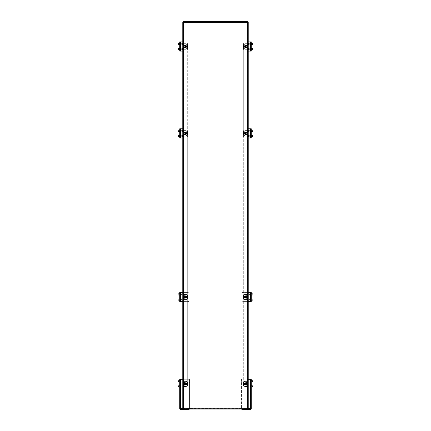 <?xml version="1.0" encoding="UTF-8"?>
<svg xmlns="http://www.w3.org/2000/svg" width="431" height="431" viewBox="0 0 431 431"><rect width="100%" height="100%" fill="white"/><g stroke="black" fill="none" stroke-linecap="round" stroke-linejoin="round"><path stroke-width="0.32" stroke-dasharray="2.15 1.62" d="M244.943 383.892A1.228 1.228 0 0 1 246.171 382.663A1.228 1.228 0 0 1 247.399 383.892A1.228 1.228 0 0 1 246.171 385.115A1.228 1.228 0 0 1 244.943 383.892M245.541 383.892A0.636 0.636 0 0 0 246.171 384.522A0.636 0.636 0 0 0 246.807 383.892A0.636 0.636 0 0 0 246.171 383.256A0.636 0.636 0 0 0 245.541 383.892A0.636 0.636 0 0 0 246.171 384.522A0.636 0.636 0 0 0 246.807 383.892A0.636 0.636 0 0 0 246.171 383.256A0.636 0.636 0 0 0 245.541 383.892M245.643 383.892A0.533 0.533 0 0 1 246.171 383.358A0.533 0.533 0 0 1 246.704 383.892A0.533 0.533 0 0 1 246.171 384.42A0.533 0.533 0 0 1 245.643 383.892M250.874 386.445L250.874 387.674L250.874 386.445M250.109 386.445L250.109 387.674L250.109 386.445M252.307 385.81L252.307 387.081M249.905 386.445L249.905 387.469L249.905 386.445M252.922 386.979L252.922 385.912M250.874 381.333L250.874 382.561L250.874 381.333M250.109 381.333L250.109 382.561L250.109 381.333M252.307 380.702L252.307 381.968M249.905 381.333L249.905 382.356L249.905 381.333M252.922 381.866L252.922 380.805M245.498 383.892A0.673 0.673 0 0 0 246.171 384.565A0.673 0.673 0 0 0 246.844 383.892A0.673 0.673 0 0 1 246.171 384.565A0.673 0.673 0 0 1 245.498 383.892A0.673 0.673 0 0 1 246.171 383.213A0.673 0.673 0 0 1 246.844 383.892A0.673 0.673 0 0 0 246.171 383.213A0.673 0.673 0 0 0 245.498 383.892M246.726 383.892A0.55 0.55 0 0 1 246.171 384.441A0.55 0.55 0 0 1 245.622 383.892A0.55 0.55 0 0 0 246.171 384.441A0.55 0.55 0 0 0 246.726 383.892A0.55 0.55 0 0 0 246.171 383.337A0.55 0.55 0 0 0 245.622 383.892A0.55 0.55 0 0 1 246.171 383.337A0.55 0.55 0 0 1 246.726 383.892M241.058 386.445L241.058 385.772L241.058 386.445M241.468 386.445L241.468 385.772L241.468 386.445M250.874 385.772L251.284 385.772L251.284 387.119L250.874 387.119M241.058 381.333L241.058 380.659L241.058 381.333M241.468 381.333L241.468 380.659L241.468 381.333M251.284 381.333L251.284 380.659L251.284 381.333M241.058 379.905L241.058 408.631L241.468 408.631L241.468 379.291L241.058 379.291L241.058 379.905L241.468 379.905M182.782 408.599L247.777 408.631L241.877 408.631L241.877 409.041L241.877 408.631L241.058 408.631L241.058 382.356L241.877 382.356L241.058 382.356L241.058 380.309L241.468 380.309L241.468 408.631L251.284 408.631M251.284 379.291L250.874 379.291L250.874 379.905L251.284 379.905L251.284 408.017L250.874 408.017L250.874 379.905M241.468 380.309L241.468 379.291L241.877 379.291L241.058 379.291L241.058 380.309L241.468 380.309M241.877 409.041L250.465 409.041L250.465 379.291L250.874 379.291L250.874 380.309L251.284 380.309M241.877 409.45L250.465 409.45M248.218 379.291L250.465 379.291M241.877 382.356L241.877 408.631L241.877 382.356M250.465 382.356L251.284 382.356M250.874 380.309L250.465 380.309M250.874 408.631L250.874 382.356M183.601 383.892A1.228 1.228 0 0 1 184.829 382.663A1.228 1.228 0 0 1 186.057 383.892A1.228 1.228 0 0 1 184.829 385.115A1.228 1.228 0 0 1 183.601 383.892M184.193 383.892A0.636 0.636 0 0 0 184.829 384.522A0.636 0.636 0 0 0 185.459 383.892A0.636 0.636 0 0 0 184.829 383.256A0.636 0.636 0 0 0 184.193 383.892A0.636 0.636 0 0 0 184.829 384.522A0.636 0.636 0 0 0 185.459 383.892A0.636 0.636 0 0 0 184.829 383.256A0.636 0.636 0 0 0 184.193 383.892M184.296 383.892A0.533 0.533 0 0 1 184.829 383.358A0.533 0.533 0 0 1 185.357 383.892A0.533 0.533 0 0 1 184.829 384.42A0.533 0.533 0 0 1 184.296 383.892M180.126 386.445L180.126 387.674L180.126 386.445M180.891 386.445L180.891 387.674L180.891 386.445M178.693 387.081L178.693 385.81M181.095 386.445L181.095 387.469L181.095 386.445M178.078 385.912L178.078 386.979M180.126 381.333L180.126 382.561L180.126 381.333M180.891 381.333L180.891 382.561L180.891 381.333M178.693 381.968L178.693 380.702M181.095 381.333L181.095 382.356L181.095 381.333M178.078 380.805L178.078 381.866M184.156 383.892A0.673 0.673 0 0 0 184.829 384.565A0.673 0.673 0 0 0 185.502 383.892A0.673 0.673 0 0 1 184.829 384.565A0.673 0.673 0 0 1 184.156 383.892A0.673 0.673 0 0 1 184.829 383.213A0.673 0.673 0 0 1 185.502 383.892A0.673 0.673 0 0 0 184.829 383.213A0.673 0.673 0 0 0 184.156 383.892M185.378 383.892A0.55 0.55 0 0 1 184.829 384.441A0.55 0.55 0 0 1 184.274 383.892A0.55 0.55 0 0 0 184.829 384.441A0.55 0.55 0 0 0 185.378 383.892A0.55 0.55 0 0 0 184.829 383.337A0.55 0.55 0 0 0 184.274 383.892A0.55 0.55 0 0 1 184.829 383.337A0.55 0.55 0 0 1 185.378 383.892M180.126 387.119L179.716 387.119L179.716 385.772L180.126 385.772M189.532 386.445L189.532 385.772L189.532 386.445M189.942 386.445L189.942 385.772L189.942 386.445M179.716 381.333L179.716 380.659L179.716 381.333M189.532 381.333L189.532 380.659L189.532 381.333M189.942 381.333L189.942 380.659L189.942 381.333M179.716 408.631L180.126 408.631L180.126 379.905L179.716 379.905L179.716 408.017L180.126 408.017M179.716 380.309L180.126 380.309L180.126 379.291L179.716 379.291M189.532 379.905L189.532 408.631L189.942 408.631L189.942 379.291L189.532 379.291L189.532 379.905L189.942 379.905M189.123 409.041L189.123 408.631L180.535 408.631L180.535 382.356L180.126 382.356L180.126 408.631L180.535 408.631L180.535 409.041L189.123 409.041L189.123 408.631L189.942 408.631L189.942 379.291L182.782 379.291M180.535 409.45L189.123 409.45M248.218 43.838L245.762 43.838A2.656 2.656 0 0 0 243.106 46.494A2.656 2.656 0 0 0 245.762 49.156L247.809 49.156L247.809 130.744L245.762 130.744A2.656 2.656 0 0 0 243.106 133.4A2.656 2.656 0 0 0 245.762 136.061L247.809 136.061L247.809 294.33L245.762 294.33A2.656 2.656 0 0 0 243.106 296.986A2.656 2.656 0 0 0 245.762 299.642L247.809 299.642L247.809 381.23L245.762 381.23A2.656 2.656 0 0 0 243.106 383.892A2.656 2.656 0 0 0 245.762 386.548L247.399 386.548L247.399 408.222L247.777 408.631L183.838 408.631L183.838 409.041L183.223 409.041L183.223 408.631L189.532 408.631L189.532 382.356L189.942 382.356L189.123 382.356L189.123 380.309L189.942 380.309L189.123 380.309L189.123 379.291L189.532 379.291L189.532 382.356L189.123 382.356L189.123 379.291L180.126 379.291M180.126 382.356L179.716 382.356M180.535 382.356L180.535 380.309L180.126 380.309M250.874 134.731L250.109 134.731L250.109 137.182L250.874 137.182L250.874 134.731L250.874 137.182M249.905 136.977L249.905 134.935M250.874 136.568L250.874 135.345L251.284 135.323L251.284 136.568L250.874 136.568L250.874 135.323L251.284 135.345L251.284 136.568M251.284 136.589L250.874 136.589M252.922 136.487L252.922 135.426M252.103 135.323L252.103 136.589M250.874 129.618L250.109 129.618L250.109 132.069L250.874 132.069L250.874 129.618L250.874 132.069M249.905 131.87L249.905 129.823M251.284 131.477L250.874 131.477L250.874 130.21L251.284 130.21M252.922 131.374L252.922 130.313M252.103 130.21L252.103 131.477M250.874 130.21L250.874 131.477M244.943 133.4A1.228 1.228 0 0 1 246.171 132.172A1.228 1.228 0 0 1 247.399 133.4A1.228 1.228 0 0 1 246.171 134.628A1.228 1.228 0 0 1 244.943 133.4M245.541 133.4A0.636 0.636 0 0 0 246.171 134.036A0.636 0.636 0 0 0 246.807 133.4A0.636 0.636 0 0 0 246.171 132.77A0.636 0.636 0 0 0 245.541 133.4A0.636 0.636 0 0 0 246.171 134.036A0.636 0.636 0 0 0 246.807 133.4A0.636 0.636 0 0 0 246.171 132.77A0.636 0.636 0 0 0 245.541 133.4M245.643 133.4A0.533 0.533 0 0 1 246.171 132.872A0.533 0.533 0 0 1 246.704 133.4A0.533 0.533 0 0 1 246.171 133.933A0.533 0.533 0 0 1 245.643 133.4M246.844 133.4A0.673 0.673 0 0 0 246.171 132.726A0.673 0.673 0 0 0 245.498 133.4A0.673 0.673 0 0 1 246.171 132.726A0.673 0.673 0 0 1 246.844 133.4A0.673 0.673 0 0 1 246.171 134.073A0.673 0.673 0 0 1 245.498 133.4A0.673 0.673 0 0 0 246.171 134.073A0.673 0.673 0 0 0 246.844 133.4M245.622 133.4A0.55 0.55 0 0 1 246.171 132.85A0.55 0.55 0 0 1 246.726 133.4A0.55 0.55 0 0 0 246.171 132.85A0.55 0.55 0 0 0 245.622 133.4A0.55 0.55 0 0 0 246.171 133.955A0.55 0.55 0 0 0 246.726 133.4A0.55 0.55 0 0 1 246.171 133.955A0.55 0.55 0 0 1 245.622 133.4M248.218 131.051A0.55 0.55 0 0 1 248.175 130.846A0.55 0.55 0 0 0 248.73 131.396A0.55 0.55 0 0 0 249.28 130.846A0.55 0.55 0 0 0 248.73 130.291A0.55 0.55 0 0 0 248.175 130.846A0.55 0.55 0 0 1 248.218 130.636M248.218 136.164A0.55 0.55 0 0 1 248.175 135.959A0.55 0.55 0 0 0 248.73 136.508A0.55 0.55 0 0 0 249.28 135.959A0.55 0.55 0 0 0 248.73 135.404A0.55 0.55 0 0 0 248.175 135.959A0.55 0.55 0 0 1 248.218 135.749M243.062 130.846A0.55 0.55 0 0 1 243.617 130.291A0.55 0.55 0 0 1 244.167 130.846A0.55 0.55 0 0 0 243.617 130.291A0.55 0.55 0 0 0 243.062 130.846A0.55 0.55 0 0 0 243.617 131.396A0.55 0.55 0 0 0 244.167 130.846A0.55 0.55 0 0 1 243.617 131.396A0.55 0.55 0 0 1 243.062 130.846M243.062 135.959A0.55 0.55 0 0 1 243.617 135.404A0.55 0.55 0 0 1 244.167 135.959A0.55 0.55 0 0 0 243.617 135.404A0.55 0.55 0 0 0 243.062 135.959A0.55 0.55 0 0 0 243.617 136.508A0.55 0.55 0 0 0 244.167 135.959A0.55 0.55 0 0 1 243.617 136.508A0.55 0.55 0 0 1 243.062 135.959M250.874 131.46L250.874 130.232L251.284 130.232L251.284 131.46L250.874 131.46L250.874 130.232M242.082 129.413A0.614 0.614 0 0 1 242.696 128.799A0.614 0.614 0 0 0 242.082 129.413L242.082 137.387A0.614 0.614 0 0 0 242.696 138.001A0.614 0.614 0 0 1 242.082 137.387L242.082 129.413M251.284 128.799L250.874 128.799L250.874 129.823L250.465 129.823L250.465 131.87L250.874 131.87L250.465 136.977L250.874 136.977L250.874 138.001L242.696 138.001L248.218 138.001M248.218 128.799L242.696 128.799L250.465 128.799L250.465 129.823M250.465 128.799L250.874 128.799L250.874 137.387L251.284 137.387L251.284 129.413L250.874 129.413M250.874 138.001L251.284 138.001M250.874 136.977L251.284 136.977M251.284 134.935L250.874 134.935M250.874 131.87L251.284 131.87M251.284 129.823L250.874 129.823M251.284 131.46L251.284 130.232M250.874 47.825L250.109 47.825L250.109 50.282L250.874 50.282L250.874 47.825L250.874 50.282M249.905 50.077L249.905 48.03M251.284 49.689L250.874 49.689L250.874 48.417L251.284 48.417M252.922 49.587L252.922 48.52M252.103 48.417L252.103 49.689M250.874 48.417L250.874 49.689M250.874 42.712L250.109 42.712L250.109 45.169L250.874 45.169L250.874 42.712L250.874 45.169M249.905 44.964L249.905 42.917M250.874 44.555L250.874 43.326L251.284 43.305L251.284 44.555L250.874 44.555L250.874 43.305L251.284 43.326L251.284 44.555M251.284 44.576L250.874 44.576M252.922 44.474L252.922 43.407M252.103 43.305L252.103 44.576M244.943 46.494A1.228 1.228 0 0 1 246.171 45.271A1.228 1.228 0 0 1 247.399 46.494A1.228 1.228 0 0 1 246.171 47.722A1.228 1.228 0 0 1 244.943 46.494M245.541 46.494A0.636 0.636 0 0 0 246.171 47.13A0.636 0.636 0 0 0 246.807 46.494A0.636 0.636 0 0 0 246.171 45.864A0.636 0.636 0 0 0 245.541 46.494A0.636 0.636 0 0 0 246.171 47.13A0.636 0.636 0 0 0 246.807 46.494A0.636 0.636 0 0 0 246.171 45.864A0.636 0.636 0 0 0 245.541 46.494M245.643 46.494A0.533 0.533 0 0 1 246.171 45.966A0.533 0.533 0 0 1 246.704 46.494A0.533 0.533 0 0 1 246.171 47.027A0.533 0.533 0 0 1 245.643 46.494M246.844 46.494A0.673 0.673 0 0 0 246.171 45.821A0.673 0.673 0 0 0 245.498 46.494A0.673 0.673 0 0 1 246.171 45.821A0.673 0.673 0 0 1 246.844 46.494A0.673 0.673 0 0 1 246.171 47.173A0.673 0.673 0 0 1 245.498 46.494A0.673 0.673 0 0 0 246.171 47.173A0.673 0.673 0 0 0 246.844 46.494M245.622 46.494A0.55 0.55 0 0 1 246.171 45.945A0.55 0.55 0 0 1 246.726 46.494A0.55 0.55 0 0 0 246.171 45.945A0.55 0.55 0 0 0 245.622 46.494A0.55 0.55 0 0 0 246.171 47.049A0.55 0.55 0 0 0 246.726 46.494A0.55 0.55 0 0 1 246.171 47.049A0.55 0.55 0 0 1 245.622 46.494M248.218 44.151A0.55 0.55 0 0 1 248.175 43.94A0.55 0.55 0 0 0 248.73 44.495A0.55 0.55 0 0 0 249.28 43.94A0.55 0.55 0 0 0 248.73 43.391A0.55 0.55 0 0 0 248.175 43.94A0.55 0.55 0 0 1 248.218 43.73M248.218 49.263A0.55 0.55 0 0 1 248.175 49.053A0.55 0.55 0 0 0 248.73 49.603A0.55 0.55 0 0 0 249.28 49.053A0.55 0.55 0 0 0 248.73 48.498A0.55 0.55 0 0 0 248.175 49.053A0.55 0.55 0 0 1 248.218 48.843M243.062 43.94A0.55 0.55 0 0 1 243.617 43.391A0.55 0.55 0 0 1 244.167 43.94A0.55 0.55 0 0 0 243.617 43.391A0.55 0.55 0 0 0 243.062 43.94A0.55 0.55 0 0 0 243.617 44.495A0.55 0.55 0 0 0 244.167 43.94A0.55 0.55 0 0 1 243.617 44.495A0.55 0.55 0 0 1 243.062 43.94M243.062 49.053A0.55 0.55 0 0 1 243.617 48.498A0.55 0.55 0 0 1 244.167 49.053A0.55 0.55 0 0 0 243.617 48.498A0.55 0.55 0 0 0 243.062 49.053A0.55 0.55 0 0 0 243.617 49.603A0.55 0.55 0 0 0 244.167 49.053A0.55 0.55 0 0 1 243.617 49.603A0.55 0.55 0 0 1 243.062 49.053M250.874 49.667L250.874 48.439L251.284 48.439L251.284 49.667L250.874 49.667L250.874 48.439M242.082 42.507A0.614 0.614 0 0 1 242.696 41.893A0.614 0.614 0 0 0 242.082 42.507L242.082 50.486A0.614 0.614 0 0 0 242.696 51.095A0.614 0.614 0 0 1 242.082 50.486L242.082 42.507M251.284 41.893L250.874 41.893L250.874 42.917L250.465 42.917L250.465 44.964L250.874 44.964L250.465 50.077L250.874 50.077L250.874 51.095L242.696 51.095L248.218 51.095M248.218 41.893L242.696 41.893L250.465 41.893L250.465 42.917M250.465 41.893L250.874 41.893L250.874 50.486L251.284 50.486L251.284 42.507L250.874 42.507M250.874 51.095L251.284 51.095M250.874 50.077L251.284 50.077M251.284 48.03L250.874 48.03M250.874 44.964L251.284 44.964M251.284 42.917L250.874 42.917M251.284 49.667L251.284 48.439M250.874 298.317L250.109 298.317L250.109 300.768L250.874 300.768L250.874 298.317L250.874 300.768M249.905 300.563L249.905 298.521M250.874 298.909L250.874 300.175L250.874 298.931L251.284 298.931L251.284 300.154L250.874 300.175L250.874 298.909L251.284 298.909M252.922 300.073L252.922 299.012M252.103 298.909L252.103 300.175M250.874 293.204L250.109 293.204L250.109 295.655L250.874 295.655L250.874 293.204L250.874 295.655M249.905 295.45L249.905 293.409M250.874 295.041L250.874 293.818L251.284 293.797L251.284 295.041L250.874 295.041L250.874 293.797L251.284 293.818L251.284 295.041M251.284 295.063L250.874 295.063M252.922 294.96L252.922 293.899M252.103 293.797L252.103 295.063M244.943 296.986A1.228 1.228 0 0 1 246.171 295.758A1.228 1.228 0 0 1 247.399 296.986A1.228 1.228 0 0 1 246.171 298.214A1.228 1.228 0 0 1 244.943 296.986M245.541 296.986A0.636 0.636 0 0 0 246.171 297.622A0.636 0.636 0 0 0 246.807 296.986A0.636 0.636 0 0 0 246.171 296.35A0.636 0.636 0 0 0 245.541 296.986A0.636 0.636 0 0 0 246.171 297.622A0.636 0.636 0 0 0 246.807 296.986A0.636 0.636 0 0 0 246.171 296.35A0.636 0.636 0 0 0 245.541 296.986M245.643 296.986A0.533 0.533 0 0 1 246.171 296.453A0.533 0.533 0 0 1 246.704 296.986A0.533 0.533 0 0 1 246.171 297.519A0.533 0.533 0 0 1 245.643 296.986M246.844 296.986A0.673 0.673 0 0 0 246.171 296.312A0.673 0.673 0 0 0 245.498 296.986A0.673 0.673 0 0 1 246.171 296.312A0.673 0.673 0 0 1 246.844 296.986A0.673 0.673 0 0 1 246.171 297.659A0.673 0.673 0 0 1 245.498 296.986A0.673 0.673 0 0 0 246.171 297.659A0.673 0.673 0 0 0 246.844 296.986M245.622 296.986A0.55 0.55 0 0 1 246.171 296.431A0.55 0.55 0 0 1 246.726 296.986A0.55 0.55 0 0 0 246.171 296.431A0.55 0.55 0 0 0 245.622 296.986A0.55 0.55 0 0 0 246.171 297.535A0.55 0.55 0 0 0 246.726 296.986A0.55 0.55 0 0 1 246.171 297.535A0.55 0.55 0 0 1 245.622 296.986M248.218 294.637A0.55 0.55 0 0 1 248.175 294.432A0.55 0.55 0 0 0 248.73 294.982A0.55 0.55 0 0 0 249.28 294.432A0.55 0.55 0 0 0 248.73 293.877A0.55 0.55 0 0 0 248.175 294.432A0.55 0.55 0 0 1 248.218 294.222M248.218 299.75A0.55 0.55 0 0 1 248.175 299.54A0.55 0.55 0 0 0 248.73 300.095A0.55 0.55 0 0 0 249.28 299.54A0.55 0.55 0 0 0 248.73 298.99A0.55 0.55 0 0 0 248.175 299.54A0.55 0.55 0 0 1 248.218 299.335M243.062 294.432A0.55 0.55 0 0 1 243.617 293.877A0.55 0.55 0 0 1 244.167 294.432A0.55 0.55 0 0 0 243.617 293.877A0.55 0.55 0 0 0 243.062 294.432A0.55 0.55 0 0 0 243.617 294.982A0.55 0.55 0 0 0 244.167 294.432A0.55 0.55 0 0 1 243.617 294.982A0.55 0.55 0 0 1 243.062 294.432M243.062 299.54A0.55 0.55 0 0 1 243.617 298.99A0.55 0.55 0 0 1 244.167 299.54A0.55 0.55 0 0 0 243.617 298.99A0.55 0.55 0 0 0 243.062 299.54A0.55 0.55 0 0 0 243.617 300.095A0.55 0.55 0 0 0 244.167 299.54A0.55 0.55 0 0 1 243.617 300.095A0.55 0.55 0 0 1 243.062 299.54M251.284 298.931L251.284 300.154L250.874 300.154L250.874 298.931M242.082 292.999A0.614 0.614 0 0 1 242.696 292.385A0.614 0.614 0 0 0 242.082 292.999L242.082 300.973A0.614 0.614 0 0 0 242.696 301.587A0.614 0.614 0 0 1 242.082 300.973L242.082 292.999M251.284 292.385L250.874 292.385L250.874 293.409L250.465 293.409L250.465 295.45L250.874 295.45L250.465 300.563L250.874 300.563L250.874 301.587L242.696 301.587L248.218 301.587M248.218 292.385L242.696 292.385L250.465 292.385L250.465 293.409M250.465 292.385L250.874 292.385L250.874 300.973L251.284 300.973L251.284 292.999L250.874 292.999M250.874 301.587L251.284 301.587M250.874 300.563L251.284 300.563M251.284 298.521L250.874 298.521M250.874 295.45L251.284 295.45M251.284 293.409L250.874 293.409M180.126 137.182L180.891 137.182L180.891 134.731L180.126 134.731L180.126 137.182L180.126 134.731M181.095 134.935L181.095 136.977M180.126 136.589L180.126 135.323L180.126 136.568L179.716 136.568L179.716 135.345L180.126 135.323L180.126 136.589L179.716 136.589M178.078 135.426L178.078 136.487M178.897 136.589L178.897 135.323M180.126 132.069L180.891 132.069L180.891 129.618L180.126 129.618L180.126 132.069L180.126 129.618M181.095 129.823L181.095 131.87M179.716 130.21L180.126 130.21L180.126 131.477L179.716 131.477M178.078 130.313L178.078 131.374M178.897 131.477L178.897 130.21M180.126 131.477L180.126 130.21M183.601 133.4A1.228 1.228 0 0 1 184.829 132.172A1.228 1.228 0 0 1 186.057 133.4A1.228 1.228 0 0 1 184.829 134.628A1.228 1.228 0 0 1 183.601 133.4M184.193 133.4A0.636 0.636 0 0 0 184.829 134.036A0.636 0.636 0 0 0 185.459 133.4A0.636 0.636 0 0 0 184.829 132.77A0.636 0.636 0 0 0 184.193 133.4A0.636 0.636 0 0 0 184.829 134.036A0.636 0.636 0 0 0 185.459 133.4A0.636 0.636 0 0 0 184.829 132.77A0.636 0.636 0 0 0 184.193 133.4M184.296 133.4A0.533 0.533 0 0 1 184.829 132.872A0.533 0.533 0 0 1 185.357 133.4A0.533 0.533 0 0 1 184.829 133.933A0.533 0.533 0 0 1 184.296 133.4M184.156 133.4A0.673 0.673 0 0 0 184.829 134.073A0.673 0.673 0 0 0 185.502 133.4A0.673 0.673 0 0 1 184.829 134.073A0.673 0.673 0 0 1 184.156 133.4A0.673 0.673 0 0 1 184.829 132.726A0.673 0.673 0 0 1 185.502 133.4A0.673 0.673 0 0 0 184.829 132.726A0.673 0.673 0 0 0 184.156 133.4M185.378 133.4A0.55 0.55 0 0 1 184.829 133.955A0.55 0.55 0 0 1 184.274 133.4A0.55 0.55 0 0 0 184.829 133.955A0.55 0.55 0 0 0 185.378 133.4A0.55 0.55 0 0 0 184.829 132.85A0.55 0.55 0 0 0 184.274 133.4A0.55 0.55 0 0 1 184.829 132.85A0.55 0.55 0 0 1 185.378 133.4M182.782 135.749A0.55 0.55 0 0 1 182.825 135.959A0.55 0.55 0 0 0 182.27 135.404A0.55 0.55 0 0 0 181.72 135.959A0.55 0.55 0 0 0 182.27 136.508A0.55 0.55 0 0 0 182.825 135.959A0.55 0.55 0 0 1 182.782 136.164M182.782 130.636A0.55 0.55 0 0 1 182.825 130.846A0.55 0.55 0 0 0 182.27 130.291A0.55 0.55 0 0 0 181.72 130.846A0.55 0.55 0 0 0 182.27 131.396A0.55 0.55 0 0 0 182.825 130.846A0.55 0.55 0 0 1 182.782 131.051M187.938 135.959A0.55 0.55 0 0 1 187.383 136.508A0.55 0.55 0 0 1 186.833 135.959A0.55 0.55 0 0 0 187.383 136.508A0.55 0.55 0 0 0 187.938 135.959A0.55 0.55 0 0 0 187.383 135.404A0.55 0.55 0 0 0 186.833 135.959A0.55 0.55 0 0 1 187.383 135.404A0.55 0.55 0 0 1 187.938 135.959M187.938 130.846A0.55 0.55 0 0 1 187.383 131.396A0.55 0.55 0 0 1 186.833 130.846A0.55 0.55 0 0 0 187.383 131.396A0.55 0.55 0 0 0 187.938 130.846A0.55 0.55 0 0 0 187.383 130.291A0.55 0.55 0 0 0 186.833 130.846A0.55 0.55 0 0 1 187.383 130.291A0.55 0.55 0 0 1 187.938 130.846M179.716 136.568L179.716 135.345L180.126 135.345L180.126 136.568M180.126 130.232L180.126 131.46L179.716 131.46L179.716 130.232L180.126 130.232L180.126 131.46M188.918 137.387A0.614 0.614 0 0 1 188.304 138.001A0.614 0.614 0 0 0 188.918 137.387L188.918 129.413A0.614 0.614 0 0 0 188.304 128.799A0.614 0.614 0 0 1 188.918 129.413L188.918 137.387M179.716 138.001L180.126 138.001L180.126 136.977L180.535 136.977L180.535 134.935L180.126 134.935L180.535 129.823L180.126 129.823L180.126 128.799L188.304 128.799L182.782 128.799M182.782 138.001L188.304 138.001L180.535 138.001L180.535 136.977M180.535 138.001L180.126 138.001L180.126 129.413L179.716 129.413L179.716 137.387L180.126 137.387M180.126 128.799L179.716 128.799M180.126 129.823L179.716 129.823M179.716 131.87L180.126 131.87M180.126 134.935L179.716 134.935M179.716 136.977L180.126 136.977M179.716 130.232L179.716 131.46M180.126 50.282L180.891 50.282L180.891 47.825L180.126 47.825L180.126 50.282L180.126 47.825M181.095 48.03L181.095 50.077M179.716 48.417L180.126 48.417L180.126 49.689L179.716 49.689M178.078 48.52L178.078 49.587M178.897 49.689L178.897 48.417M180.126 49.689L180.126 48.417M180.126 45.169L180.891 45.169L180.891 42.712L180.126 42.712L180.126 45.169L180.126 42.712M181.095 42.917L181.095 44.964M180.126 44.576L180.126 43.305L180.126 44.555L179.716 44.555L179.716 43.326L180.126 43.305L180.126 44.576L179.716 44.576M178.078 43.407L178.078 44.474M178.897 44.576L178.897 43.305M183.601 46.494A1.228 1.228 0 0 1 184.829 45.271A1.228 1.228 0 0 1 186.057 46.494A1.228 1.228 0 0 1 184.829 47.722A1.228 1.228 0 0 1 183.601 46.494M184.193 46.494A0.636 0.636 0 0 0 184.829 47.13A0.636 0.636 0 0 0 185.459 46.494A0.636 0.636 0 0 0 184.829 45.864A0.636 0.636 0 0 0 184.193 46.494A0.636 0.636 0 0 0 184.829 47.13A0.636 0.636 0 0 0 185.459 46.494A0.636 0.636 0 0 0 184.829 45.864A0.636 0.636 0 0 0 184.193 46.494M184.296 46.494A0.533 0.533 0 0 1 184.829 45.966A0.533 0.533 0 0 1 185.357 46.494A0.533 0.533 0 0 1 184.829 47.027A0.533 0.533 0 0 1 184.296 46.494M184.156 46.494A0.673 0.673 0 0 0 184.829 47.173A0.673 0.673 0 0 0 185.502 46.494A0.673 0.673 0 0 1 184.829 47.173A0.673 0.673 0 0 1 184.156 46.494A0.673 0.673 0 0 1 184.829 45.821A0.673 0.673 0 0 1 185.502 46.494A0.673 0.673 0 0 0 184.829 45.821A0.673 0.673 0 0 0 184.156 46.494M185.378 46.494A0.55 0.55 0 0 1 184.829 47.049A0.55 0.55 0 0 1 184.274 46.494A0.55 0.55 0 0 0 184.829 47.049A0.55 0.55 0 0 0 185.378 46.494A0.55 0.55 0 0 0 184.829 45.945A0.55 0.55 0 0 0 184.274 46.494A0.55 0.55 0 0 1 184.829 45.945A0.55 0.55 0 0 1 185.378 46.494M182.782 48.843A0.55 0.55 0 0 1 182.825 49.053A0.55 0.55 0 0 0 182.27 48.498A0.55 0.55 0 0 0 181.72 49.053A0.55 0.55 0 0 0 182.27 49.603A0.55 0.55 0 0 0 182.825 49.053A0.55 0.55 0 0 1 182.782 49.263M182.782 43.73A0.55 0.55 0 0 1 182.825 43.94A0.55 0.55 0 0 0 182.27 43.391A0.55 0.55 0 0 0 181.72 43.94A0.55 0.55 0 0 0 182.27 44.495A0.55 0.55 0 0 0 182.825 43.94A0.55 0.55 0 0 1 182.782 44.151M187.938 49.053A0.55 0.55 0 0 1 187.383 49.603A0.55 0.55 0 0 1 186.833 49.053A0.55 0.55 0 0 0 187.383 49.603A0.55 0.55 0 0 0 187.938 49.053A0.55 0.55 0 0 0 187.383 48.498A0.55 0.55 0 0 0 186.833 49.053A0.55 0.55 0 0 1 187.383 48.498A0.55 0.55 0 0 1 187.938 49.053M187.938 43.94A0.55 0.55 0 0 1 187.383 44.495A0.55 0.55 0 0 1 186.833 43.94A0.55 0.55 0 0 0 187.383 44.495A0.55 0.55 0 0 0 187.938 43.94A0.55 0.55 0 0 0 187.383 43.391A0.55 0.55 0 0 0 186.833 43.94A0.55 0.55 0 0 1 187.383 43.391A0.55 0.55 0 0 1 187.938 43.94M180.126 48.439L180.126 49.667L179.716 49.667L179.716 48.439L180.126 48.439L180.126 49.667M179.716 44.555L179.716 43.326L180.126 43.326L180.126 44.555M188.918 50.486A0.614 0.614 0 0 1 188.304 51.095A0.614 0.614 0 0 0 188.918 50.486L188.918 42.507A0.614 0.614 0 0 0 188.304 41.893A0.614 0.614 0 0 1 188.918 42.507L188.918 50.486M179.716 51.095L180.126 51.095L180.126 50.077L180.535 50.077L180.535 48.03L180.126 48.03L180.535 42.917L180.126 42.917L180.126 41.893L188.304 41.893L182.782 41.893M182.782 51.095L188.304 51.095L180.535 51.095L180.535 50.077M180.535 51.095L180.126 51.095L180.126 42.507L179.716 42.507L179.716 50.486L180.126 50.486M180.126 41.893L179.716 41.893M180.126 42.917L179.716 42.917M179.716 44.964L180.126 44.964M180.126 48.03L179.716 48.03M179.716 50.077L180.126 50.077M179.716 48.439L179.716 49.667M180.126 300.768L180.891 300.768L180.891 298.317L180.126 298.317L180.126 300.768L180.126 298.317M181.095 298.521L181.095 300.563M180.126 298.931L180.126 300.154L179.716 300.175L179.716 298.931L180.126 298.931L180.126 300.175L179.716 300.154L179.716 298.931M179.716 298.909L180.126 298.909M178.078 299.012L178.078 300.073M178.897 300.175L178.897 298.909M180.126 295.655L180.891 295.655L180.891 293.204L180.126 293.204L180.126 295.655L180.126 293.204M181.095 293.409L181.095 295.45M180.126 295.063L180.126 293.797L180.126 295.041L179.716 295.041L179.716 293.818L180.126 293.797L180.126 295.063L179.716 295.063M178.078 293.899L178.078 294.96M178.897 295.063L178.897 293.797M183.601 296.986A1.228 1.228 0 0 1 184.829 295.758A1.228 1.228 0 0 1 186.057 296.986A1.228 1.228 0 0 1 184.829 298.214A1.228 1.228 0 0 1 183.601 296.986M184.193 296.986A0.636 0.636 0 0 0 184.829 297.622A0.636 0.636 0 0 0 185.459 296.986A0.636 0.636 0 0 0 184.829 296.35A0.636 0.636 0 0 0 184.193 296.986A0.636 0.636 0 0 0 184.829 297.622A0.636 0.636 0 0 0 185.459 296.986A0.636 0.636 0 0 0 184.829 296.35A0.636 0.636 0 0 0 184.193 296.986M184.296 296.986A0.533 0.533 0 0 1 184.829 296.453A0.533 0.533 0 0 1 185.357 296.986A0.533 0.533 0 0 1 184.829 297.519A0.533 0.533 0 0 1 184.296 296.986M184.156 296.986A0.673 0.673 0 0 0 184.829 297.659A0.673 0.673 0 0 0 185.502 296.986A0.673 0.673 0 0 1 184.829 297.659A0.673 0.673 0 0 1 184.156 296.986A0.673 0.673 0 0 1 184.829 296.312A0.673 0.673 0 0 1 185.502 296.986A0.673 0.673 0 0 0 184.829 296.312A0.673 0.673 0 0 0 184.156 296.986M185.378 296.986A0.55 0.55 0 0 1 184.829 297.535A0.55 0.55 0 0 1 184.274 296.986A0.55 0.55 0 0 0 184.829 297.535A0.55 0.55 0 0 0 185.378 296.986A0.55 0.55 0 0 0 184.829 296.431A0.55 0.55 0 0 0 184.274 296.986A0.55 0.55 0 0 1 184.829 296.431A0.55 0.55 0 0 1 185.378 296.986M182.782 299.335A0.55 0.55 0 0 1 182.825 299.54A0.55 0.55 0 0 0 182.27 298.99A0.55 0.55 0 0 0 181.72 299.54A0.55 0.55 0 0 0 182.27 300.095A0.55 0.55 0 0 0 182.825 299.54A0.55 0.55 0 0 1 182.782 299.75M182.782 294.222A0.55 0.55 0 0 1 182.825 294.432A0.55 0.55 0 0 0 182.27 293.877A0.55 0.55 0 0 0 181.72 294.432A0.55 0.55 0 0 0 182.27 294.982A0.55 0.55 0 0 0 182.825 294.432A0.55 0.55 0 0 1 182.782 294.637M187.938 299.54A0.55 0.55 0 0 1 187.383 300.095A0.55 0.55 0 0 1 186.833 299.54A0.55 0.55 0 0 0 187.383 300.095A0.55 0.55 0 0 0 187.938 299.54A0.55 0.55 0 0 0 187.383 298.99A0.55 0.55 0 0 0 186.833 299.54A0.55 0.55 0 0 1 187.383 298.99A0.55 0.55 0 0 1 187.938 299.54M187.938 294.432A0.55 0.55 0 0 1 187.383 294.982A0.55 0.55 0 0 1 186.833 294.432A0.55 0.55 0 0 0 187.383 294.982A0.55 0.55 0 0 0 187.938 294.432A0.55 0.55 0 0 0 187.383 293.877A0.55 0.55 0 0 0 186.833 294.432A0.55 0.55 0 0 1 187.383 293.877A0.55 0.55 0 0 1 187.938 294.432M179.716 295.041L179.716 293.818L180.126 293.818L180.126 295.041M188.918 300.973A0.614 0.614 0 0 1 188.304 301.587A0.614 0.614 0 0 0 188.918 300.973L188.918 292.999A0.614 0.614 0 0 0 188.304 292.385A0.614 0.614 0 0 1 188.918 292.999L188.918 300.973M179.716 301.587L180.126 301.587L180.126 300.563L180.535 300.563L180.535 298.521L180.126 298.521L180.535 293.409L180.126 293.409L180.126 292.385L188.304 292.385L182.782 292.385M182.782 301.587L188.304 301.587L180.535 301.587L180.535 300.563M180.535 301.587L180.126 301.587L180.126 292.999L179.716 292.999L179.716 300.973L180.126 300.973M180.126 292.385L179.716 292.385M180.126 293.409L179.716 293.409M179.716 295.45L180.126 295.45M180.126 298.521L179.716 298.521M179.716 300.563L180.126 300.563M245.142 45.831L246.941 45.831L244.485 45.831L244.485 47.162L246.941 47.162L246.941 45.831L246.941 47.162L245.142 47.162M245.142 132.737L246.941 132.737L244.485 132.737L244.485 134.068L246.941 134.068L246.941 132.737L246.941 134.068L245.142 134.068M185.858 47.162L184.059 47.162L186.515 47.162L186.515 45.831L184.059 45.831L185.858 45.831M184.059 47.162L184.059 45.831L184.059 47.162M185.858 134.068L184.059 134.068L186.515 134.068L186.515 132.737L184.059 132.737L185.858 132.737M184.059 134.068L184.059 132.737L184.059 134.068M245.142 296.323L246.941 296.323L244.485 296.323L244.485 297.649L246.941 297.649L246.941 296.323L246.941 297.649L245.142 297.649M245.142 383.224L246.941 383.224L244.485 383.224L244.485 384.554L246.941 384.554L246.941 383.224L246.941 384.554L245.142 384.554M185.858 297.649L184.059 297.649L186.515 297.649L186.515 296.323L184.059 296.323L185.858 296.323M184.059 297.649L184.059 296.323L184.059 297.649M185.858 384.554L184.059 384.554L186.515 384.554L186.515 383.224L184.059 383.224L185.858 383.224M184.059 384.554L184.059 383.224L184.059 384.554M247.809 49.156L248.218 49.156M247.809 43.838L247.809 21.992L247.399 21.992L248.218 21.992L248.218 408.599L243.31 408.599L247.399 408.599L247.399 386.548L248.218 386.548M247.777 408.599L247.809 21.992L247.399 22.369L247.399 43.838L247.399 21.992L243.31 21.992L247.399 21.992L247.399 408.599L247.809 408.599L247.809 386.548M247.809 130.744L248.218 130.744M247.809 136.061L248.218 136.061M183.191 43.838L182.782 43.838L182.782 49.156L185.238 49.156A2.656 2.656 0 0 0 187.894 46.494A2.656 2.656 0 0 0 185.238 43.838L183.191 43.838L183.191 21.992L183.601 22.369L183.601 43.838L183.601 21.992L187.69 21.992L183.191 21.992L183.191 408.599L183.191 386.548L185.238 386.548A2.656 2.656 0 0 0 187.894 383.892A2.656 2.656 0 0 0 185.238 381.23L183.191 381.23L183.191 299.642L185.238 299.642A2.656 2.656 0 0 0 187.894 296.986A2.656 2.656 0 0 0 185.238 294.33L183.191 294.33L183.191 136.061L185.238 136.061A2.656 2.656 0 0 0 187.894 133.4A2.656 2.656 0 0 0 185.238 130.744L183.191 130.744L183.191 49.156M183.191 386.548L182.782 386.548L182.782 381.23L183.191 381.23M183.191 299.642L182.782 299.642L182.782 294.33L183.191 294.33M183.191 136.061L182.782 136.061L182.782 130.744L183.191 130.744M247.809 294.33L248.218 294.33M247.809 299.642L248.218 299.642M247.809 381.23L248.218 381.23M182.782 21.992L183.601 21.992L183.601 408.599L183.601 386.548L183.601 408.222L247.399 408.222M187.69 384.91L187.69 45.476M187.69 382.868L187.69 298.01M187.69 295.962L187.69 134.424M187.69 132.376L187.69 47.518M183.223 408.599L183.601 408.222M243.31 45.476L243.31 384.91M243.31 382.868L243.31 298.01M243.31 295.962L243.31 134.424M243.31 132.376L243.31 47.518M183.223 21.55L183.223 21.959L247.777 21.992M183.838 21.959L247.162 21.959L247.162 21.55L183.838 21.55L183.838 21.959L183.223 21.992M183.838 409.041L247.777 409.041L247.777 408.631M247.777 21.959L247.777 21.55M183.223 409.041L188.509 409.041M242.491 409.041L247.777 409.041M241.058 408.017L241.468 408.017M189.532 408.017L189.942 408.017M189.123 408.631L189.123 382.356L189.123 408.631M180.535 380.309L180.535 379.291M250.465 131.87L250.465 134.935M250.465 136.977L250.465 138.001M250.465 44.964L250.465 48.03M250.465 50.077L250.465 51.095M250.465 295.45L250.465 298.521M250.465 300.563L250.465 301.587M180.535 134.935L180.535 131.87M180.535 129.823L180.535 128.799M180.535 48.03L180.535 44.964M180.535 42.917L180.535 41.893M180.535 298.521L180.535 295.45M180.535 293.409L180.535 292.385M247.399 49.156L247.399 130.744L247.399 49.156M183.601 49.156L183.601 130.744L183.601 49.156M183.601 136.061L183.601 294.33L183.601 136.061M247.399 136.061L247.399 294.33L247.399 136.061M247.399 299.642L247.399 381.23L247.399 299.642M183.601 299.642L183.601 381.23L183.601 299.642M183.601 22.369L247.399 22.369M247.162 408.631L247.162 409.041M250.874 385.217L249.905 385.422M250.874 387.081L251.284 387.081M249.905 387.469L250.874 387.674M250.874 385.81L251.284 385.81M250.874 380.11L249.905 380.309M250.874 381.968L251.284 381.968M249.905 382.356L250.874 382.561M250.874 380.702L251.284 380.702M241.058 385.772L241.468 385.772M241.058 380.659L241.468 380.659M250.874 380.659L251.284 380.659M250.874 382.006L251.284 382.006M241.058 382.006L241.468 382.006M241.058 387.119L241.468 387.119M180.126 385.217L181.095 385.422M180.126 387.081L179.716 387.081M181.095 387.469L180.126 387.674M180.126 385.81L179.716 385.81M180.126 380.11L181.095 380.309M180.126 381.968L179.716 381.968M181.095 382.356L180.126 382.561M180.126 380.702L179.716 380.702M189.532 385.772L189.942 385.772M179.716 380.659L180.126 380.659M189.532 380.659L189.942 380.659M189.532 382.006L189.942 382.006M179.716 382.006L180.126 382.006M189.532 387.119L189.942 387.119"/><path stroke-width="0.65" d="M244.943 383.892A1.228 1.228 0 0 1 246.171 382.663A1.228 1.228 0 0 1 247.399 383.892A1.228 1.228 0 0 1 246.171 385.115A1.228 1.228 0 0 1 244.943 383.892M245.147 383.892A1.024 1.024 0 0 0 246.171 384.91A1.024 1.024 0 0 0 247.195 383.892A1.024 1.024 0 0 0 246.171 382.868A1.024 1.024 0 0 0 245.147 383.892M252.307 387.081L252.307 385.81L252.922 385.912L252.922 386.979L251.284 387.081M252.307 381.968L252.307 380.702L252.922 380.805L252.922 381.866L251.284 381.968M251.284 387.119L251.284 385.772M250.874 408.017L250.874 408.631M250.465 409.45L250.465 409.041L250.465 409.45L241.877 409.45L241.877 409.041L250.465 409.041L250.465 408.631L251.284 408.631L251.284 408.017M251.284 379.905L251.284 379.291L248.218 379.291M251.284 408.631L251.284 379.291M241.877 409.45L241.877 409.041M251.284 382.356L250.465 382.356L250.465 380.309L251.284 380.309M250.874 382.356L250.874 380.309M183.601 383.892A1.228 1.228 0 0 1 184.829 382.663A1.228 1.228 0 0 1 186.057 383.892A1.228 1.228 0 0 1 184.829 385.115A1.228 1.228 0 0 1 183.601 383.892M183.805 383.892A1.024 1.024 0 0 0 184.829 384.91A1.024 1.024 0 0 0 185.853 383.892A1.024 1.024 0 0 0 184.829 382.868A1.024 1.024 0 0 0 183.805 383.892M178.693 387.081L178.078 386.979L178.078 385.912L178.693 385.81L178.693 387.081L179.716 387.081M178.693 381.968L178.078 381.866L178.078 380.805L178.693 380.702L178.693 381.968L179.716 381.968M179.716 385.772L179.716 387.119M179.716 408.017L179.716 408.631L180.535 408.631L180.535 379.291L179.716 379.291L179.716 379.905M180.126 379.905L180.126 379.291M180.126 382.356L180.126 380.309M188.509 409.45L180.535 409.45L180.535 409.041L189.123 409.041L189.123 409.45L188.509 409.45L188.509 409.041L242.491 409.041L242.491 409.45M180.535 409.45L180.535 408.631L183.838 408.631M189.123 409.041L189.123 409.45M182.782 379.291L180.535 379.291M180.535 382.356L179.716 382.356L179.716 380.309L180.535 380.309M179.716 408.631L179.716 382.356M179.716 380.309L179.716 379.291M251.284 135.323L252.103 135.323L252.103 136.589L251.284 136.589M252.103 136.589L252.922 136.487L252.922 135.426L252.103 135.323M251.284 130.21L252.103 130.21L252.103 131.477L251.284 131.477M252.103 131.477L252.922 131.374L252.922 130.313L252.103 130.21M244.943 133.4A1.228 1.228 0 0 1 246.171 132.172A1.228 1.228 0 0 1 247.399 133.4A1.228 1.228 0 0 1 246.171 134.628A1.228 1.228 0 0 1 244.943 133.4M245.147 133.4A1.024 1.024 0 0 0 246.171 134.424A1.024 1.024 0 0 0 247.195 133.4A1.024 1.024 0 0 0 246.171 132.376A1.024 1.024 0 0 0 245.147 133.4M248.218 130.636A0.55 0.55 0 0 1 249.28 130.846A0.55 0.55 0 0 1 248.218 131.051M248.218 135.749A0.55 0.55 0 0 1 249.28 135.959A0.55 0.55 0 0 1 248.218 136.164M248.218 138.001L251.284 138.001L251.284 137.387M251.284 129.413L251.284 128.799L250.465 128.799L250.465 138.001M250.465 128.799L248.218 128.799M250.874 137.387L250.874 138.001M250.874 134.935L250.874 136.977M250.874 129.823L250.874 131.87M250.465 134.935L251.284 134.935L251.284 136.977L250.465 136.977M250.465 129.823L251.284 129.823L251.284 134.935M251.284 131.87L250.465 131.87M251.284 136.977L251.284 138.001M251.284 128.799L251.284 129.823M251.284 48.417L252.103 48.417L252.103 49.689L251.284 49.689M252.103 49.689L252.922 49.587L252.922 48.52L252.103 48.417M251.284 43.305L252.103 43.305L252.103 44.576L251.284 44.576M252.103 44.576L252.922 44.474L252.922 43.407L252.103 43.305M244.943 46.494A1.228 1.228 0 0 1 246.171 45.271A1.228 1.228 0 0 1 247.399 46.494A1.228 1.228 0 0 1 246.171 47.722A1.228 1.228 0 0 1 244.943 46.494M245.147 46.494A1.024 1.024 0 0 0 246.171 47.518A1.024 1.024 0 0 0 247.195 46.494A1.024 1.024 0 0 0 246.171 45.476A1.024 1.024 0 0 0 245.147 46.494M248.218 43.73A0.55 0.55 0 0 1 249.28 43.94A0.55 0.55 0 0 1 248.218 44.151M248.218 48.843A0.55 0.55 0 0 1 249.28 49.053A0.55 0.55 0 0 1 248.218 49.263M248.218 51.095L251.284 51.095L251.284 50.486M251.284 42.507L251.284 41.893L250.465 41.893L250.465 51.095M250.465 41.893L248.218 41.893M250.874 50.486L250.874 51.095M250.874 48.03L250.874 50.077M250.874 42.917L250.874 44.964M250.465 48.03L251.284 48.03L251.284 50.077L250.465 50.077M250.465 42.917L251.284 42.917L251.284 48.03M251.284 44.964L250.465 44.964M251.284 50.077L251.284 51.095M251.284 41.893L251.284 42.917M251.284 298.909L252.103 298.909L252.103 300.175L251.284 300.175M252.103 300.175L252.922 300.073L252.922 299.012L252.103 298.909M251.284 293.797L252.103 293.797L252.103 295.063L251.284 295.063M252.103 295.063L252.922 294.96L252.922 293.899L252.103 293.797M244.943 296.986A1.228 1.228 0 0 1 246.171 295.758A1.228 1.228 0 0 1 247.399 296.986A1.228 1.228 0 0 1 246.171 298.214A1.228 1.228 0 0 1 244.943 296.986M245.147 296.986A1.024 1.024 0 0 0 246.171 298.01A1.024 1.024 0 0 0 247.195 296.986A1.024 1.024 0 0 0 246.171 295.962A1.024 1.024 0 0 0 245.147 296.986M248.218 294.222A0.55 0.55 0 0 1 249.28 294.432A0.55 0.55 0 0 1 248.218 294.637M248.218 299.335A0.55 0.55 0 0 1 249.28 299.54A0.55 0.55 0 0 1 248.218 299.75M248.218 301.587L251.284 301.587L251.284 300.973M251.284 292.999L251.284 292.385L250.465 292.385L250.465 301.587M250.465 292.385L248.218 292.385M250.874 300.973L250.874 301.587M250.874 298.521L250.874 300.563M250.874 293.409L250.874 295.45M250.465 298.521L251.284 298.521L251.284 300.563L250.465 300.563M250.465 293.409L251.284 293.409L251.284 298.521M251.284 295.45L250.465 295.45M251.284 300.563L251.284 301.587M251.284 292.385L251.284 293.409M179.716 136.589L178.897 136.589L178.897 135.323L179.716 135.323M178.897 135.323L178.078 135.426L178.078 136.487L178.897 136.589M179.716 131.477L178.897 131.477L178.897 130.21L179.716 130.21M178.897 130.21L178.078 130.313L178.078 131.374L178.897 131.477M183.601 133.4A1.228 1.228 0 0 1 184.829 132.172A1.228 1.228 0 0 1 186.057 133.4A1.228 1.228 0 0 1 184.829 134.628A1.228 1.228 0 0 1 183.601 133.4M183.805 133.4A1.024 1.024 0 0 0 184.829 134.424A1.024 1.024 0 0 0 185.853 133.4A1.024 1.024 0 0 0 184.829 132.376A1.024 1.024 0 0 0 183.805 133.4M182.782 136.164A0.55 0.55 0 0 1 181.72 135.959A0.55 0.55 0 0 1 182.782 135.749M182.782 131.051A0.55 0.55 0 0 1 181.72 130.846A0.55 0.55 0 0 1 182.782 130.636M182.782 128.799L179.716 128.799L179.716 129.413M179.716 137.387L179.716 138.001L180.535 138.001L180.535 128.799M180.535 138.001L182.782 138.001M180.126 129.413L180.126 128.799M180.126 131.87L180.126 129.823M180.126 136.977L180.126 134.935M180.535 131.87L179.716 131.87L179.716 129.823L180.535 129.823M180.535 136.977L179.716 136.977L179.716 131.87M179.716 134.935L180.535 134.935M179.716 129.823L179.716 128.799M179.716 138.001L179.716 136.977M179.716 49.689L178.897 49.689L178.897 48.417L179.716 48.417M178.897 48.417L178.078 48.52L178.078 49.587L178.897 49.689M179.716 44.576L178.897 44.576L178.897 43.305L179.716 43.305M178.897 43.305L178.078 43.407L178.078 44.474L178.897 44.576M183.601 46.494A1.228 1.228 0 0 1 184.829 45.271A1.228 1.228 0 0 1 186.057 46.494A1.228 1.228 0 0 1 184.829 47.722A1.228 1.228 0 0 1 183.601 46.494M183.805 46.494A1.024 1.024 0 0 0 184.829 47.518A1.024 1.024 0 0 0 185.853 46.494A1.024 1.024 0 0 0 184.829 45.476A1.024 1.024 0 0 0 183.805 46.494M182.782 49.263A0.55 0.55 0 0 1 181.72 49.053A0.55 0.55 0 0 1 182.782 48.843M182.782 44.151A0.55 0.55 0 0 1 181.72 43.94A0.55 0.55 0 0 1 182.782 43.73M182.782 41.893L179.716 41.893L179.716 42.507M179.716 50.486L179.716 51.095L180.535 51.095L180.535 41.893M180.535 51.095L182.782 51.095M180.126 42.507L180.126 41.893M180.126 44.964L180.126 42.917M180.126 50.077L180.126 48.03M180.535 44.964L179.716 44.964L179.716 42.917L180.535 42.917M180.535 50.077L179.716 50.077L179.716 44.964M179.716 48.03L180.535 48.03M179.716 42.917L179.716 41.893M179.716 51.095L179.716 50.077M179.716 300.175L178.897 300.175L178.897 298.909L179.716 298.909M178.897 298.909L178.078 299.012L178.078 300.073L178.897 300.175M179.716 295.063L178.897 295.063L178.897 293.797L179.716 293.797M178.897 293.797L178.078 293.899L178.078 294.96L178.897 295.063M183.601 296.986A1.228 1.228 0 0 1 184.829 295.758A1.228 1.228 0 0 1 186.057 296.986A1.228 1.228 0 0 1 184.829 298.214A1.228 1.228 0 0 1 183.601 296.986M183.805 296.986A1.024 1.024 0 0 0 184.829 298.01A1.024 1.024 0 0 0 185.853 296.986A1.024 1.024 0 0 0 184.829 295.962A1.024 1.024 0 0 0 183.805 296.986M182.782 299.75A0.55 0.55 0 0 1 181.72 299.54A0.55 0.55 0 0 1 182.782 299.335M182.782 294.637A0.55 0.55 0 0 1 181.72 294.432A0.55 0.55 0 0 1 182.782 294.222M182.782 292.385L179.716 292.385L179.716 292.999M179.716 300.973L179.716 301.587L180.535 301.587L180.535 292.385M180.535 301.587L182.782 301.587M180.126 292.999L180.126 292.385M180.126 295.45L180.126 293.409M180.126 300.563L180.126 298.521M180.535 295.45L179.716 295.45L179.716 293.409L180.535 293.409M180.535 300.563L179.716 300.563L179.716 295.45M179.716 298.521L180.535 298.521M179.716 293.409L179.716 292.385M179.716 301.587L179.716 300.563M245.142 47.162L244.485 47.162L244.485 45.831L245.142 45.831M245.142 134.068L244.485 134.068L244.485 132.737L245.142 132.737M185.858 45.831L186.515 45.831L186.515 47.162L185.858 47.162M185.858 132.737L186.515 132.737L186.515 134.068L185.858 134.068M245.142 297.649L244.485 297.649L244.485 296.323L245.142 296.323M245.142 384.554L244.485 384.554L244.485 383.224L245.142 383.224M185.858 296.323L186.515 296.323L186.515 297.649L185.858 297.649M185.858 383.224L186.515 383.224L186.515 384.554L185.858 384.554M248.218 43.838L248.218 49.156L245.762 49.156A2.656 2.656 0 0 1 243.106 46.494A2.656 2.656 0 0 1 245.762 43.838L248.218 43.838L248.218 21.992L247.399 22.369L247.399 130.744L248.218 130.744L248.218 136.061L245.762 136.061A2.656 2.656 0 0 1 243.106 133.4A2.656 2.656 0 0 1 245.762 130.744L247.399 130.744L247.399 294.33L248.218 294.33L248.218 299.642L245.762 299.642A2.656 2.656 0 0 1 243.106 296.986A2.656 2.656 0 0 1 245.762 294.33L247.399 294.33L247.399 381.23L248.218 381.23L248.218 386.548L245.762 386.548A2.656 2.656 0 0 1 243.106 383.892A2.656 2.656 0 0 1 245.762 381.23L247.399 381.23L247.399 408.222L248.218 408.599L248.218 386.548M247.809 49.156L247.809 43.838M247.809 386.548L247.809 381.23M247.809 299.642L247.809 294.33M247.809 136.061L247.809 130.744M248.218 130.744L248.218 49.156M182.782 49.156L182.782 21.992L182.782 43.838L185.238 43.838A2.656 2.656 0 0 1 187.894 46.494A2.656 2.656 0 0 1 185.238 49.156L182.782 49.156L182.782 130.744L182.782 49.156M183.191 43.838L183.191 49.156M182.782 408.599L182.782 130.744L185.238 130.744A2.656 2.656 0 0 1 187.894 133.4A2.656 2.656 0 0 1 185.238 136.061L182.782 136.061L182.782 294.33L185.238 294.33A2.656 2.656 0 0 1 187.894 296.986A2.656 2.656 0 0 1 185.238 299.642L182.782 299.642L182.782 381.23L185.238 381.23A2.656 2.656 0 0 1 187.894 383.892A2.656 2.656 0 0 1 185.238 386.548L182.782 386.548L182.782 408.599L183.601 408.222L183.601 22.369L182.782 21.992M183.191 130.744L183.191 136.061M248.218 294.33L248.218 136.061M248.218 381.23L248.218 299.642M183.191 294.33L183.191 299.642M183.191 381.23L183.191 386.548M187.69 384.91L187.69 382.868M187.69 298.01L187.69 295.962M187.69 134.424L187.69 132.376M187.69 47.518L187.69 45.476M243.31 384.91L243.31 382.868M243.31 298.01L243.31 295.962M243.31 134.424L243.31 132.376M243.31 47.518L243.31 45.476M183.223 408.599L183.223 409.041M183.838 21.55L183.223 21.55L183.223 21.992M247.777 21.992L247.777 21.55L247.162 21.55M183.223 21.55L247.777 21.55M247.777 409.041L247.777 408.599M247.162 21.959L247.777 21.959M249.851 409.45L249.851 409.041M250.465 382.356L250.465 408.631L247.777 408.631M250.465 380.309L250.465 379.291M181.149 409.45L181.149 409.041M247.399 22.369L183.601 22.369M247.399 408.222L183.601 408.222M251.284 385.81L252.307 385.81M251.284 380.702L252.307 380.702M179.716 385.81L178.693 385.81M179.716 380.702L178.693 380.702"/></g></svg>
